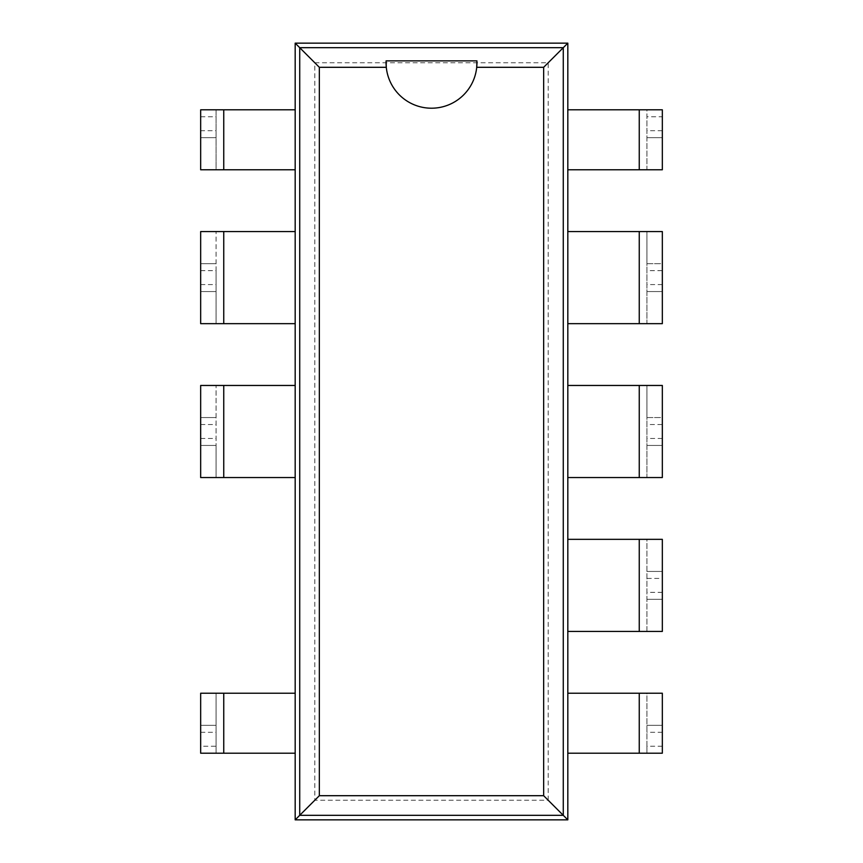 <?xml version="1.0" encoding="UTF-8"?>
<svg xmlns="http://www.w3.org/2000/svg" width="863" height="863" viewBox="0 0 863 863"><rect width="100%" height="100%" fill="white"/><g stroke="black" fill="none" stroke-linecap="round" stroke-linejoin="round"><path stroke-width="0.65" stroke-dasharray="4.32 3.24" d="M548.199 800.238L548.199 62.762L314.801 62.762L314.801 800.238L548.199 800.238L567.822 819.85L567.822 43.15L295.178 43.15L295.178 819.85L567.822 819.85M548.199 62.762L567.822 43.15M314.801 62.762L295.178 43.15M314.801 800.238L295.178 819.85M662.331 746.236L646.937 746.236L646.937 753.205L646.937 693.226L662.331 693.226L662.331 753.205L567.822 753.205M567.822 693.226L646.937 693.226L646.937 746.236M567.822 109.795L646.937 109.795L646.937 116.764L662.331 116.764L662.331 109.795L646.937 109.795L646.937 169.774L567.822 169.774M567.822 539.343L646.937 539.343L646.937 631.436L567.822 631.436M567.822 231.564L662.331 231.564L662.331 263.679L646.937 263.679L646.937 231.564L646.937 323.657L567.822 323.657M567.822 385.459L662.331 385.459L662.331 417.563L646.937 417.563L646.937 385.459L646.937 477.541L567.822 477.541M295.178 169.774L216.063 169.774L216.063 109.795L295.178 109.795M295.178 753.205L223.754 753.205L223.754 693.226L295.178 693.226M200.669 270.648L216.063 270.648L216.063 263.679L200.669 263.679L216.063 263.679L216.063 231.564L216.063 323.657L200.669 323.657L200.669 231.564L295.178 231.564M295.178 323.657L216.063 323.657L216.063 270.648M295.178 477.541L216.063 477.541L216.063 445.437L200.669 445.437L200.669 477.541L216.063 477.541L216.063 385.459L216.063 445.437L200.669 445.437L200.669 385.459L295.178 385.459M662.331 116.764L662.331 169.774L646.937 169.774L646.937 116.764M662.331 578.415L662.331 631.436L646.937 631.436L646.937 539.343L662.331 539.343L662.331 571.446L646.937 571.446L662.331 571.446L662.331 578.415L646.937 578.415M662.331 270.648L662.331 323.657L646.937 323.657L646.937 263.679L662.331 263.679L662.331 270.648L646.937 270.648M662.331 424.531L662.331 477.541L646.937 477.541L646.937 417.563L662.331 417.563L662.331 424.531L646.937 424.531M200.669 130.691L200.669 109.795L216.063 109.795L216.063 169.774L200.669 169.774L200.669 137.659L216.063 137.659L200.669 137.659L200.669 130.691L216.063 130.691M200.669 746.236L200.669 693.226L216.063 693.226L216.063 753.205L216.063 746.236L200.669 746.236L200.669 753.205L223.754 753.205M216.063 746.236L216.063 693.226L223.754 693.226M662.331 725.341L646.937 725.341L662.331 725.341M662.331 137.659L646.937 137.659L662.331 137.659M662.331 599.321L646.937 599.321L662.331 599.321M662.331 291.554L646.937 291.554L662.331 291.554M662.331 445.437L646.937 445.437L662.331 445.437M200.669 116.764L216.063 116.764M200.669 725.341L216.063 725.341L200.669 725.341M200.669 291.554L216.063 291.554L200.669 291.554M200.669 417.563L216.063 417.563L200.669 417.563M662.331 732.309L646.937 732.309M662.331 130.691L646.937 130.691M662.331 592.352L646.937 592.352M662.331 284.585L646.937 284.585M662.331 438.469L646.937 438.469M476.71 67.303A45.437 45.437 0 0 1 386.29 67.303M200.669 732.309L216.063 732.309M200.669 284.585L216.063 284.585M200.669 438.469L216.063 438.469M200.669 424.531L216.063 424.531M639.246 753.205L639.246 693.226M639.246 109.795L639.246 169.774M639.246 631.436L639.246 539.343M639.246 323.657L639.246 231.564M639.246 477.541L639.246 385.459M223.754 109.795L223.754 169.774M223.754 231.564L223.754 323.657M223.754 385.459L223.754 477.541"/><path stroke-width="1.29" d="M567.822 819.85L567.822 43.15L295.178 43.15L295.178 819.85L567.822 819.85L563.269 815.308L563.269 47.692L299.731 47.692L299.731 815.308L563.269 815.308L543.658 795.697L543.658 67.303L476.71 67.303A45.437 45.437 0 0 1 386.29 67.303L319.342 67.303L319.342 795.697L543.658 795.697M567.822 693.226L662.331 693.226L662.331 753.205L567.822 753.205M567.822 109.795L662.331 109.795L662.331 169.774L567.822 169.774M567.822 43.15L543.658 67.303M567.822 539.343L662.331 539.343L662.331 631.436L567.822 631.436M567.822 231.564L639.246 231.564L639.246 323.657L567.822 323.657M639.246 323.657L662.331 323.657L662.331 231.564L639.246 231.564M567.822 385.459L662.331 385.459L662.331 477.541L567.822 477.541M295.178 43.15L319.342 67.303M295.178 169.774L200.669 169.774L200.669 109.795L295.178 109.795M295.178 753.205L200.669 753.205L200.669 693.226L295.178 693.226M295.178 819.85L319.342 795.697M295.178 323.657L200.669 323.657L200.669 231.564L295.178 231.564M223.754 385.459L200.669 385.459L200.669 477.541L223.754 477.541L223.754 385.459L295.178 385.459M295.178 477.541L223.754 477.541M386.095 60.863L386.29 67.303A45.437 45.437 0 0 1 386.095 60.863L476.937 60.863L476.71 67.303A45.437 45.437 0 0 0 476.905 60.863M639.246 693.226L639.246 753.205M639.246 109.795L639.246 169.774M639.246 539.343L639.246 631.436M639.246 385.459L639.246 477.541M223.754 169.774L223.754 109.795M223.754 753.205L223.754 693.226M223.754 323.657L223.754 231.564"/></g></svg>
